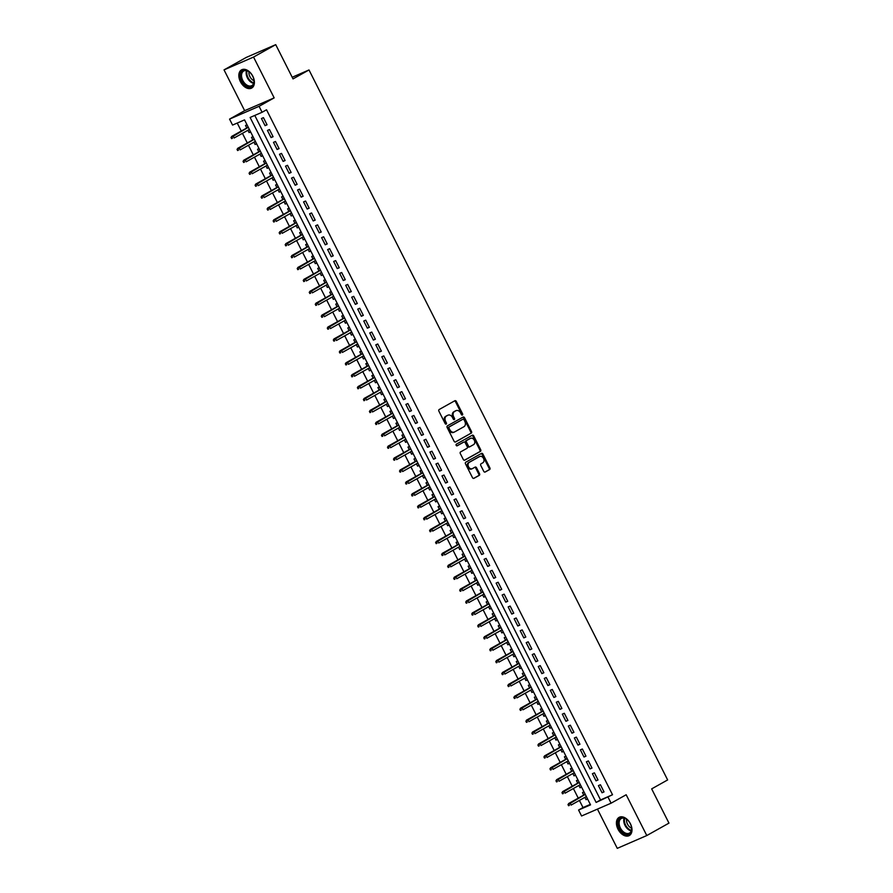 <?xml version="1.0" encoding="UTF-8"?>
<svg xmlns="http://www.w3.org/2000/svg" width="893" height="893" viewBox="0 0 893 893"><rect width="100%" height="100%" fill="white"/><g stroke="black" fill="none" stroke-linecap="round" stroke-linejoin="round"><path stroke-width="1.34" d="M462.395 415.011A0.915 0.692 66.5 0 0 462.585 413.85L456.312 401.426A1.317 0.993 66.5 0 0 454.85 400.745L439.177 409.519A1.317 0.993 66.5 0 0 438.898 411.182L445.172 423.606A0.915 0.692 66.5 0 0 446.388 422.925L445.574 421.317A4.197 3.181 66.5 0 1 446.478 416.015L447.784 415.278A4.197 3.181 66.5 0 1 447.996 415.167A4.197 3.181 66.5 0 1 452.461 417.466L453.264 419.074A0.915 0.692 66.5 0 0 454.492 418.382L453.677 416.774A4.197 3.181 66.5 0 1 454.57 411.472L455.876 410.747A4.197 3.181 66.5 0 1 456.1 410.635A4.197 3.181 66.5 0 1 460.554 412.923L461.368 414.531A0.915 0.692 66.5 0 0 462.395 415.011M461.86 415.022A0.915 0.692 66.5 0 0 461.793 414.196L455.519 401.772A1.317 0.993 66.5 0 0 454.403 401.002M445.663 424.097A0.915 0.692 66.5 0 0 445.596 423.271L444.781 421.663L445.574 421.317M453.767 419.565A0.915 0.692 66.5 0 0 453.689 418.728L452.874 417.12L453.677 416.774M630.425 823.759A10.426 6.764 -119.2 0 0 619.117 817.363A10.426 6.764 -119.2 0 0 617.978 829.162A10.426 6.764 -119.2 0 0 629.297 835.558A10.426 6.764 -119.2 0 0 630.425 823.759M252.842 76.262A10.426 6.764 -119.2 0 0 241.523 69.866A10.426 6.764 -119.2 0 0 240.396 81.654A10.426 6.764 -119.2 0 0 251.703 88.05A10.426 6.764 -119.2 0 0 252.842 76.262M483.749 471.337A1.317 0.993 66.5 0 0 485.212 472.017L489.61 469.562A1.317 0.993 66.5 0 0 489.889 467.899L482.923 454.102A1.317 0.993 66.5 0 0 481.461 453.421L465.789 462.194A1.317 0.993 66.5 0 0 465.499 463.858L472.475 477.655A1.317 0.993 66.5 0 0 473.937 478.335L479.251 475.366A1.317 0.993 66.5 0 0 479.53 473.703L476.549 467.798A1.317 0.993 66.5 0 0 475.087 467.117L472.453 468.591A3.505 2.668 66.5 0 1 472.263 468.68A3.505 2.668 66.5 0 1 468.479 466.648A3.505 2.668 66.5 0 1 469.294 462.34L479.608 456.557A3.505 2.668 66.5 0 1 479.787 456.468A3.505 2.668 66.5 0 1 483.571 458.5A3.505 2.668 66.5 0 1 482.767 462.82L481.048 463.78A1.317 0.993 66.5 0 0 480.769 465.432L483.749 471.337M608.088 797.226L611.091 803.187L581.577 815.99L578.575 810.04L590.541 804.85L244.537 119.885L232.571 125.076L229.557 119.115L259.082 106.312L262.084 112.272L250.118 117.463L596.122 802.427L612.52 794.748L266.527 109.783L262.084 112.272M275.725 44.65L253.545 57.063L224.031 69.877L246.211 57.453L275.725 44.65L293.027 78.897L309 69.955L667.64 779.935L651.667 788.876L668.969 823.123L646.789 835.547L626.172 794.748L611.091 803.187M224.031 69.877L244.649 110.676L274.162 97.873L253.545 57.063M274.162 97.873L259.082 106.312M471.236 433.194A1.317 0.993 66.5 0 0 471.515 431.542L464.55 417.745A1.317 0.993 66.5 0 0 463.087 417.064L447.415 425.838A1.317 0.993 66.5 0 0 447.136 427.49L454.102 441.287A1.317 0.993 66.5 0 0 455.564 441.968L470.444 433.54A1.317 0.993 66.5 0 0 470.723 431.888L463.757 418.091A1.317 0.993 66.5 0 0 462.641 417.31M473.736 435.918L480.702 449.726A1.317 0.993 66.5 0 1 480.423 451.378L464.751 460.152A1.317 0.993 66.5 0 1 463.288 459.471L460.308 453.566A1.317 0.993 66.5 0 1 460.587 451.914L466.939 448.353A1.317 0.993 66.5 0 0 467.229 446.69L465.242 442.772A1.317 0.993 66.5 0 0 463.78 442.091L457.16 445.797A0.915 0.692 66.5 0 1 456.334 444.167L472.274 435.237A1.317 0.993 66.5 0 1 473.736 435.918L472.933 436.264L479.909 450.072L480.702 449.726M597.45 809.114L617.275 848.35L646.789 835.547M584.904 797.349L586.076 799.681L587.516 798.878M583.989 791.879L582.47 792.538L583.743 795.071M578.887 785.438L580.059 787.771L581.499 786.967M577.972 779.969L576.454 780.627L577.726 783.15M572.871 773.528L574.043 775.861L575.483 775.057M571.955 768.058L570.437 768.717L571.71 771.239M566.854 761.617L568.026 763.95L569.466 763.135M565.939 756.148L564.421 756.795L565.693 759.329M560.837 749.707L562.01 752.04L563.45 751.225M559.911 744.226L558.404 744.885L559.677 747.419M554.821 737.785L555.993 740.118L557.433 739.315M553.894 732.316L552.387 732.974L553.66 735.508M548.793 725.875L549.976 728.208L551.416 727.404M547.878 720.405L546.371 721.064L547.643 723.587M542.777 713.965L543.96 716.298L545.4 715.494M541.861 708.495L540.354 709.154L541.627 711.676M536.76 702.054L537.943 704.387L539.383 703.584M535.845 696.585L534.327 697.243L535.61 699.766M530.743 690.144L531.927 692.477L533.367 691.662M529.828 684.663L528.31 685.322L529.594 687.856M524.727 678.222L525.91 680.555L527.35 679.752M523.811 672.753L522.293 673.411L523.577 675.945M518.71 666.312L519.893 668.645L521.333 667.841M517.795 660.842L516.277 661.501L517.56 664.035M512.694 654.402L513.877 656.735L515.317 655.931M511.778 648.932L510.26 649.591L511.544 652.113M506.677 642.491L507.86 644.824L509.3 644.02M505.762 637.022L504.244 637.68L505.527 640.203M500.66 630.581L501.833 632.914L503.272 632.11M499.745 625.111L498.227 625.759L499.5 628.292M494.644 618.67L495.816 621.003L497.256 620.188M493.729 613.19L492.21 613.848L493.483 616.382M488.627 606.749L489.799 609.082L491.239 608.278M487.712 601.279L486.194 601.938L487.466 604.472M482.611 594.838L483.783 597.171L485.223 596.368M481.695 589.369L480.177 590.027L481.45 592.55M476.594 582.928L477.766 585.261L479.206 584.457M475.668 577.458L474.161 578.117L475.433 580.64M470.578 571.018L471.75 573.351L473.19 572.547M469.651 565.548L468.144 566.207L469.417 568.729M464.55 559.107L465.733 561.44L467.173 560.625M463.634 553.627L462.127 554.285L463.4 556.819M458.533 547.186L459.716 549.519L461.156 548.715M457.618 541.716L456.111 542.375L457.383 544.909M452.517 535.275L453.7 537.608L455.14 536.805M451.601 529.806L450.083 530.464L451.367 532.998M446.5 523.365L447.683 525.698L449.123 524.894M445.585 517.895L444.067 518.554L445.35 521.077M440.483 511.455L441.667 513.788L443.107 512.984M439.568 505.985L438.05 506.644L439.334 509.166M434.467 499.544L435.65 501.877L437.09 501.073M433.551 494.075L432.033 494.722L433.317 497.256M428.45 487.634L429.633 489.967L431.073 489.152M427.535 482.153L426.017 482.812L427.3 485.346M422.434 475.712L423.617 478.045L425.057 477.242M421.518 470.243L420 470.901L421.284 473.435M416.417 463.802L417.589 466.135L419.029 465.331M415.502 458.332L413.984 458.991L415.256 461.514M410.4 451.891L411.573 454.224L413.012 453.421M409.485 446.422L407.967 447.08L409.24 449.603M404.384 439.981L405.556 442.314L406.996 441.51M403.469 434.511L401.95 435.17L403.223 437.693M398.367 428.071L399.539 430.404L400.979 429.589M397.452 422.59L395.934 423.249L397.206 425.782M392.351 416.149L393.523 418.493L394.963 417.678M391.424 410.68L389.917 411.338L391.19 413.872M386.334 404.239L387.506 406.572L388.946 405.768M385.408 398.769L383.901 399.428L385.173 401.962M380.306 392.328L381.49 394.661L382.93 393.858M379.391 386.859L377.884 387.517L379.157 390.04M374.29 380.418L375.473 382.751L376.913 381.947M373.374 374.948L371.868 375.607L373.14 378.13M368.273 368.508L369.456 370.841L370.896 370.037M367.358 363.038L365.84 363.685L367.123 366.219M362.257 356.597L363.44 358.93L364.88 358.115M361.341 351.116L359.823 351.775L361.107 354.309M356.24 344.676L357.423 347.009L358.863 346.205M355.325 339.206L353.807 339.865L355.09 342.399M350.223 332.765L351.407 335.098L352.847 334.295M349.308 327.296L347.79 327.954L349.074 330.488M344.207 320.855L345.39 323.188L346.83 322.384M343.292 315.385L341.773 316.044L343.057 318.567M338.19 308.945L339.373 311.277L340.813 310.474M337.275 303.475L335.757 304.133L337.041 306.656M332.174 297.034L333.346 299.367L334.786 298.552M331.258 291.564L329.74 292.212L331.013 294.746M326.157 285.124L327.329 287.457L328.769 286.642M325.242 279.643L323.724 280.302L324.996 282.835M320.14 273.202L321.313 275.535L322.753 274.731M319.225 267.733L317.707 268.391L318.98 270.925M314.124 261.292L315.296 263.625L316.736 262.821M313.209 255.822L311.69 256.481L312.963 259.003M308.107 249.381L309.279 251.714L310.719 250.911M307.181 243.912L305.674 244.57L306.946 247.093M302.091 237.471L303.263 239.804L304.703 239M301.164 232.001L299.657 232.66L300.93 235.183M296.063 225.561L297.246 227.894L298.686 227.079M295.148 220.08L293.641 220.738L294.913 223.272M290.046 213.639L291.23 215.972L292.67 215.168M289.131 208.169L287.624 208.828L288.897 211.362M284.03 201.729L285.213 204.062L286.653 203.258M283.114 196.259L281.596 196.918L282.88 199.452M278.013 189.818L279.196 192.151L280.636 191.348M277.098 184.349L275.58 185.007L276.863 187.53M271.997 177.908L273.18 180.241L274.62 179.437M271.081 172.438L269.563 173.097L270.847 175.62M265.98 165.998L267.163 168.331L268.603 167.527M265.065 160.528L263.547 161.175L264.83 163.709M259.963 154.087L261.147 156.42L262.587 155.605M259.048 148.606L257.53 149.265L258.814 151.799M253.947 142.166L255.13 144.499L256.57 143.695M253.032 136.696L251.513 137.355L252.797 139.888M267.052 124.797L263.446 117.653L261.448 118.523L265.065 125.667L267.052 124.797M273.079 136.718L269.463 129.563L267.465 130.434L271.081 137.578L273.079 136.718M279.096 148.629L275.479 141.485L273.492 142.344L277.098 149.488L279.096 148.629M285.113 160.539L281.496 153.395L279.509 154.255L283.114 161.41L285.113 160.539M291.129 172.449L287.513 165.305L285.526 166.165L289.131 173.32L291.129 172.449M297.146 184.36L293.529 177.216L291.542 178.087L295.148 185.231L297.146 184.36M303.162 196.281L299.546 189.126L297.559 189.997L301.164 197.141L303.162 196.281M309.179 208.192L305.573 201.037L303.575 201.907L307.181 209.051L309.179 208.192M315.196 220.102L311.59 212.958L309.592 213.818L313.197 220.962L315.196 220.102M321.212 232.013L317.607 224.869L315.609 225.728L319.214 232.883L321.212 232.013M327.229 243.923L323.623 236.779L321.625 237.638L325.242 244.794L327.229 243.923M333.245 255.833L329.64 248.689L327.642 249.56L331.258 256.704L333.245 255.833M339.262 267.755L335.656 260.6L333.658 261.47L337.275 268.614L339.262 267.755M345.278 279.665L341.673 272.51L339.675 273.381L343.292 280.525L345.278 279.665M351.295 291.576L347.69 284.432L345.691 285.291L349.308 292.446L351.295 291.576M357.323 303.486L353.706 296.342L351.708 297.202L355.325 304.357L357.323 303.486M363.339 315.396L359.723 308.252L357.736 309.123L361.341 316.267L363.339 315.396M369.356 327.318L365.739 320.163L363.752 321.034L367.358 328.178L369.356 327.318M375.373 339.228L371.756 332.073L369.769 332.944L373.374 340.088L375.373 339.228M381.389 351.139L377.772 343.995L375.786 344.854L379.391 351.998L381.389 351.139M387.406 363.049L383.789 355.905L381.802 356.765L385.408 363.92L387.406 363.049M393.422 374.96L389.817 367.816L387.819 368.675L391.424 375.83L393.422 374.96M399.439 386.87L395.833 379.726L393.835 380.597L397.441 387.741L399.439 386.87M405.455 398.791L401.85 391.636L399.852 392.507L403.457 399.651L405.455 398.791M411.472 410.702L407.867 403.547L405.869 404.417L409.485 411.561L411.472 410.702M417.489 422.612L413.883 415.468L411.885 416.328L415.502 423.472L417.489 422.612M423.505 434.523L419.9 427.379L417.902 428.238L421.518 435.393L423.505 434.523M429.522 446.433L425.916 439.289L423.918 440.16L427.535 447.304L429.522 446.433M435.538 458.343L431.933 451.199L429.935 452.07L433.551 459.214L435.538 458.343M441.566 470.265L437.95 463.11L435.951 463.98L439.568 471.124L441.566 470.265M447.583 482.175L443.966 475.031L441.968 475.891L445.585 483.035L447.583 482.175M453.599 494.086L449.983 486.942L447.996 487.801L451.601 494.956L453.599 494.086M459.616 505.996L455.999 498.852L454.012 499.712L457.618 506.867L459.616 505.996M465.633 517.907L462.016 510.763L460.029 511.633L463.634 518.777L465.633 517.907M471.649 529.828L468.032 522.673L466.046 523.544L469.651 530.688L471.649 529.828M477.666 541.738L474.06 534.583L472.062 535.454L475.668 542.598L477.666 541.738M483.682 553.649L480.077 546.505L478.079 547.364L481.684 554.508L483.682 553.649M489.699 565.559L486.093 558.415L484.095 559.275L487.701 566.43L489.699 565.559M495.715 577.47L492.11 570.326L490.112 571.196L493.729 578.34L495.715 577.47M501.732 589.38L498.127 582.236L496.128 583.107L499.745 590.251L501.732 589.38M507.749 601.302L504.143 594.146L502.145 595.017L505.762 602.161L507.749 601.302M513.765 613.212L510.16 606.068L508.162 606.927L511.778 614.071L513.765 613.212M519.782 625.122L516.176 617.978L514.178 618.838L517.795 625.993L519.782 625.122M525.81 637.033L522.193 629.889L520.195 630.748L523.811 637.903L525.81 637.033M531.826 648.943L528.209 641.799L526.211 642.67L529.828 649.814L531.826 648.943M537.843 660.865L534.226 653.709L532.239 654.58L535.845 661.724L537.843 660.865M543.859 672.775L540.243 665.62L538.256 666.491L541.861 673.635L543.859 672.775M549.876 684.685L546.259 677.541L544.272 678.401L547.878 685.545L549.876 684.685M555.892 696.596L552.276 689.452L550.289 690.311L553.894 697.466L555.892 696.596M561.909 708.506L558.304 701.362L556.306 702.222L559.911 709.377L561.909 708.506M567.926 720.417L564.32 713.273L562.322 714.143L565.928 721.287L567.926 720.417M573.942 732.338L570.337 725.183L568.339 726.054L571.944 733.198L573.942 732.338M579.959 744.249L576.353 737.105L574.355 737.964L577.972 745.108L579.959 744.249M585.975 756.159L582.37 749.015L580.372 749.874L583.989 757.03L585.975 756.159M591.992 768.069L588.387 760.925L586.388 761.785L590.005 768.94L591.992 768.069M598.009 779.98L594.403 772.836L592.405 773.706L596.022 780.85L598.009 779.98M254.784 115.431L600.554 799.938L612.52 794.748M598.422 785.617L602.038 792.761L604.025 791.901L600.42 784.746L598.422 785.617M237.237 123.055L241.277 131.048M242.427 133.336L247.294 142.958M248.455 145.246L253.311 154.88M254.472 157.157L259.327 166.79M260.488 169.067L265.344 178.7M266.505 180.989L271.36 190.611M272.521 192.899L277.377 202.521M278.538 204.81L283.405 214.432M284.554 216.72L289.421 226.353M290.571 228.63L295.438 238.264M296.588 240.541L301.454 250.174M302.604 252.462L307.471 262.084M308.621 264.373L313.488 273.995M314.637 276.283L319.504 285.905M320.654 288.193L325.521 297.827M326.671 300.104L331.537 309.737M332.698 312.025L337.554 321.647M338.715 323.936L343.571 333.558M344.731 335.846L349.587 345.468M350.748 347.757L355.604 357.39M356.765 359.667L361.62 369.3M362.781 371.577L367.648 381.211M368.798 383.499L373.665 393.121M374.814 395.409L379.681 405.031M380.831 407.32L385.698 416.942M386.848 419.23L391.714 428.863M392.864 431.14L397.731 440.774M398.881 443.062L403.748 452.684M404.897 454.972L409.764 464.594M410.914 466.883L415.781 476.505M416.942 478.793L421.797 488.426M422.958 490.704L427.814 500.337M428.975 502.614L433.831 512.247M434.991 514.535L439.847 524.158M441.008 526.446L445.864 536.068M447.025 538.356L451.891 547.978M453.041 550.267L457.908 559.9M459.058 562.177L463.925 571.81M465.074 574.099L469.941 583.721M471.091 586.009L475.958 595.631M477.108 597.919L481.974 607.541M483.124 609.83L487.991 619.463M489.141 621.74L494.008 631.373M495.157 633.65L500.024 643.284M501.185 645.572L506.041 655.194M507.202 657.482L512.057 667.104M513.218 669.393L518.074 679.015M519.235 681.303L524.091 690.936M525.251 693.214L530.107 702.847M531.268 705.124L536.135 714.757M537.285 717.046L542.151 726.668M543.301 728.956L548.168 738.578M549.318 740.866L554.185 750.488M555.334 752.777L560.201 762.41M561.351 764.687L566.218 774.32M567.368 776.609L572.234 786.231M573.384 788.519L578.251 798.141M579.401 800.429L583.006 807.551L590.306 804.392M247.015 124.786L245.497 125.444L246.769 127.967M247.93 130.255L249.102 132.588L250.62 131.93M255.13 144.499L256.637 143.84M261.147 156.42L262.654 155.762M267.163 168.331L268.67 167.672M273.18 180.241L274.687 179.582M279.196 192.151L280.715 191.493M285.213 204.062L286.731 203.403M291.23 215.972L292.748 215.325M297.246 227.894L298.764 227.235M303.263 239.804L304.781 239.145M309.279 251.714L310.797 251.056M315.296 263.625L316.814 262.966M321.313 275.535L322.831 274.877M327.329 287.457L328.847 286.798M333.346 299.367L334.864 298.709M339.373 311.277L340.88 310.619M345.39 323.188L346.897 322.529M351.407 335.098L352.914 334.44M357.423 347.009L358.93 346.361M363.44 358.93L364.958 358.272M369.456 370.841L370.975 370.182M375.473 382.751L376.991 382.092M381.49 394.661L383.008 394.003M387.506 406.572L389.024 405.913M393.523 418.493L395.041 417.835M399.539 430.404L401.057 429.745M405.556 442.314L407.074 441.655M411.573 454.224L413.091 453.566M417.589 466.135L419.107 465.476M423.617 478.045L425.124 477.398M429.633 489.967L431.14 489.308M435.65 501.877L437.157 501.219M441.667 513.788L443.174 513.129M447.683 525.698L449.201 525.039M453.7 537.608L455.218 536.95M459.716 549.519L461.234 548.871M465.733 561.44L467.251 560.782M471.75 573.351L473.268 572.692M477.766 585.261L479.284 584.602M483.783 597.171L485.301 596.513M489.799 609.082L491.317 608.423M495.816 621.003L497.334 620.345M501.833 632.914L503.351 632.255M507.86 644.824L509.367 644.166M513.877 656.735L515.384 656.076M519.893 668.645L521.4 667.986M525.91 680.555L527.417 679.908M531.927 692.477L533.445 691.818M537.943 704.387L539.461 703.729M543.96 716.298L545.478 715.639M549.976 728.208L551.494 727.549M555.993 740.118L557.511 739.46M562.01 752.04L563.528 751.381M568.026 763.95L569.544 763.292M574.043 775.861L575.561 775.202M580.059 787.771L581.577 787.113M586.076 799.681L587.594 799.023M309 69.955L292.201 77.245M583.006 807.551L578.575 810.04M244.649 110.676L229.557 119.115M600.554 799.938L596.122 802.427M249.102 132.588L250.542 131.784M265.065 125.667L266.962 124.607M271.081 137.578L272.979 136.517M277.098 149.488L278.996 148.428M283.114 161.41L285.012 160.338M289.131 173.32L291.029 172.26M295.148 185.231L297.045 184.17M301.164 197.141L303.062 196.08M307.181 209.051L309.078 207.991M313.197 220.962L315.095 219.901M319.214 232.883L321.112 231.823M325.242 244.794L327.128 243.733M331.258 256.704L333.145 255.644M337.275 268.614L339.161 267.554M343.292 280.525L345.189 279.464M349.308 292.446L351.206 291.375M355.325 304.357L357.222 303.296M361.341 316.267L363.239 315.207M367.358 328.178L369.255 327.117M373.374 340.088L375.272 339.027M379.391 351.998L381.289 350.938M385.408 363.92L387.305 362.859M391.424 375.83L393.322 374.77M397.441 387.741L399.338 386.68M403.457 399.651L405.355 398.591M409.485 411.561L411.372 410.501M415.502 423.472L417.388 422.411M421.518 435.393L423.405 434.333M427.535 447.304L429.433 446.243M433.551 459.214L435.449 458.154M439.568 471.124L441.466 470.064M445.585 483.035L447.482 481.974M451.601 494.956L453.499 493.885M457.618 506.867L459.515 505.806M463.634 518.777L465.532 517.717M469.651 530.688L471.549 529.627M475.668 542.598L477.565 541.538M481.684 554.508L483.582 553.448M487.701 566.43L489.598 565.369M493.729 578.34L495.615 577.28M499.745 590.251L501.632 589.19M505.762 602.161L507.648 601.101M511.778 614.071L513.676 613.011M517.795 625.993L519.693 624.921M523.811 637.903L525.709 636.843M529.828 649.814L531.726 648.753M535.845 661.724L537.742 660.664M541.861 673.635L543.759 672.574M547.878 685.545L549.775 684.485M553.894 697.466L555.792 696.406M559.911 709.377L561.809 708.316M565.928 721.287L567.825 720.227M571.944 733.198L573.842 732.137M577.972 745.108L579.858 744.048M583.989 757.03L585.875 755.958M590.005 768.94L591.892 767.88M596.022 780.85L597.919 779.79M602.038 792.761L603.936 791.7M455.53 410.903A4.197 3.181 66.5 0 0 455.296 410.981A4.197 3.181 66.5 0 0 455.084 411.093L455.876 410.747M452.874 417.12A4.197 3.181 66.5 0 1 453.778 411.818L455.084 411.093M447.426 415.435A4.197 3.181 66.5 0 0 447.203 415.513A4.197 3.181 66.5 0 0 446.98 415.625L447.784 415.278M444.781 421.663A4.197 3.181 66.5 0 1 445.674 416.361L446.98 415.625M455.218 442.068L470.444 433.54M463.98 419.71A0.915 0.692 66.5 0 0 462.954 419.23L449.201 426.932A0.915 0.692 66.5 0 0 449 428.093L449.86 429.79A4.197 3.181 66.5 0 0 454.314 432.078A4.197 3.181 66.5 0 0 454.537 431.978L463.947 426.709A4.197 3.181 66.5 0 0 464.84 421.407L463.98 419.71M462.261 419.531A0.915 0.692 66.5 0 0 462.161 419.576L462.954 419.23M453.733 432.324A4.197 3.181 66.5 0 1 453.521 432.424A4.197 3.181 66.5 0 1 449.067 430.136L448.208 428.439A0.915 0.692 66.5 0 1 448.398 427.278L462.161 419.576M464.393 460.252L479.63 451.724A1.317 0.993 66.5 0 0 479.909 450.072M463.121 442.381A1.317 0.993 66.5 0 0 462.987 442.437L456.87 445.864M473.536 444.658A3.505 2.668 66.5 0 0 474.35 440.349A3.505 2.668 66.5 0 0 470.566 438.307A3.505 2.668 66.5 0 0 470.377 438.407L466.749 440.439A1.317 0.993 66.5 0 0 466.459 442.091L468.445 446.009A1.317 0.993 66.5 0 0 469.908 446.69L473.536 444.658M469.952 438.586A3.505 2.668 66.5 0 0 469.763 438.653A3.505 2.668 66.5 0 0 469.584 438.753L470.377 438.407M469.763 446.757L469.104 447.036A1.317 0.993 66.5 0 1 467.642 446.355L465.666 442.437A1.317 0.993 66.5 0 1 465.945 440.785L469.584 438.753M472.933 436.264A1.317 0.993 66.5 0 0 471.828 435.494M479.184 456.747A3.505 2.668 66.5 0 0 478.994 456.814A3.505 2.668 66.5 0 0 478.815 456.903L479.608 456.557M472.073 468.758L471.649 468.937A3.505 2.668 66.5 0 1 471.471 469.026A3.505 2.668 66.5 0 1 467.686 466.994A3.505 2.668 66.5 0 1 468.49 462.686L478.815 456.903M473.58 478.436L478.447 475.712A1.317 0.993 66.5 0 0 478.726 474.049L475.746 468.144A1.317 0.993 66.5 0 0 474.641 467.363M484.854 472.118L488.817 469.908A1.317 0.993 66.5 0 0 489.096 468.245L482.12 454.448A1.317 0.993 66.5 0 0 481.014 453.677M231.008 137.455L231.611 138.638L232.414 138.292L231.812 137.109L231.008 137.455L233.04 135.848L234.122 137.991L249.37 129.452M232.414 138.292L231.611 138.638M231.812 137.109L248.287 127.308M231.6 136.462L248.209 127.163M241.936 80.895A9.019 5.849 60.8 0 1 241.824 71.607A9.019 5.849 60.8 0 1 249.381 72.009A9.019 5.849 60.8 0 1 252.708 76.229A9.019 5.849 60.8 0 1 253.98 80.236A9.019 5.849 60.8 0 1 249.973 86.922A9.019 5.849 60.8 0 1 241.936 80.895M249.527 72.132A8.35 5.414 -119.2 0 0 243.689 71.027A8.35 5.414 -119.2 0 0 242.784 80.47A8.35 5.414 -119.2 0 0 251.848 85.594A8.35 5.414 -119.2 0 0 253.958 80.046M254.003 80.705A6.575 4.264 60.8 0 1 249.906 76.619A6.575 4.264 60.8 0 1 248.991 71.741M242.226 69.542A10.359 6.72 -119.2 0 0 241.143 81.241A10.359 6.72 -119.2 0 0 252.339 87.614M618.704 820.265A9.019 5.849 60.8 0 1 626.964 819.517A9.019 5.849 60.8 0 1 631.574 827.733A9.019 5.849 60.8 0 1 631.128 831.863A9.019 5.849 60.8 0 1 622.287 832.109A9.019 5.849 60.8 0 1 618.704 820.265M627.12 819.64A8.35 5.414 -119.2 0 0 621.282 818.524A8.35 5.414 -119.2 0 0 619.608 820.444A8.35 5.414 -119.2 0 0 621.684 830.043A8.35 5.414 -119.2 0 0 629.442 833.102A8.35 5.414 -119.2 0 0 631.105 831.182A8.35 5.414 -119.2 0 0 631.541 827.543M619.82 817.05A10.359 6.72 -119.2 0 0 617.789 819.406A10.359 6.72 -119.2 0 0 620.334 831.283A10.359 6.72 -119.2 0 0 629.933 835.122M631.597 828.202A6.575 4.264 60.8 0 1 626.585 819.249M237.025 149.365L237.627 150.549L238.431 150.203L237.828 149.019L237.025 149.365L239.056 147.758L240.139 149.901L255.387 141.362M238.431 150.203L237.627 150.549M237.828 149.019L254.304 139.219M237.616 148.383L254.237 139.074M243.041 161.276L243.644 162.47L244.448 162.124L243.845 160.93L243.041 161.276L245.073 159.668L246.155 161.812L261.403 153.272M244.448 162.124L243.644 162.47M243.845 160.93L260.321 151.129M243.633 160.293L260.254 150.995M249.058 173.186L249.66 174.381L250.464 174.035L249.861 172.84L249.058 173.186L251.089 171.579L252.172 173.722L267.42 165.183M250.464 174.035L249.66 174.381M249.861 172.84L266.337 163.039M249.66 172.204L266.27 162.906M255.074 185.097L255.677 186.291L256.481 185.945L255.878 184.751L255.074 185.097L257.106 183.489L258.189 185.632L273.437 177.104M256.481 185.945L255.677 186.291M255.878 184.751L272.354 174.961M255.677 184.114L272.287 174.816M261.091 197.007L261.694 198.201L262.497 197.855L261.895 196.661L261.091 197.007L263.122 195.4L264.205 197.554L279.453 189.015M262.497 197.855L261.694 198.201M261.895 196.661L278.37 186.871M261.694 196.025L278.303 186.726M267.119 208.929L267.71 210.112L268.514 209.766L267.911 208.582L267.119 208.929L269.139 207.321L270.222 209.464L285.47 200.925M268.514 209.766L267.71 210.112M267.911 208.582L284.387 198.782M267.71 207.935L284.32 198.637M273.135 220.839L273.738 222.033L274.531 221.687L273.928 220.493L273.135 220.839L275.156 219.232L276.238 221.375L291.486 212.835M274.531 221.687L273.738 222.033M273.928 220.493L290.404 210.692M273.727 219.857L290.337 210.547M279.152 232.749L279.755 233.944L280.547 233.598L279.944 232.403L279.152 232.749L281.183 231.142L282.266 233.285L297.503 224.746M280.547 233.598L279.755 233.944M279.944 232.403L296.42 222.603M279.743 231.767L296.353 222.469M285.168 244.66L285.771 245.854L286.564 245.508L285.961 244.314L285.168 244.66L287.2 243.052L288.283 245.195L303.531 236.667M286.564 245.508L285.771 245.854M285.961 244.314L302.437 234.513M285.76 243.677L302.37 234.379M291.185 256.57L291.788 257.764L292.58 257.418L291.978 256.224L291.185 256.57L293.217 254.963L294.299 257.106L309.547 248.578M292.58 257.418L291.788 257.764M291.978 256.224L308.465 246.435M291.777 255.588L308.386 246.289M297.202 268.492L297.804 269.675L298.597 269.329L297.994 268.146L297.202 268.492L299.233 266.884L300.316 269.027L315.564 260.488M298.597 269.329L297.804 269.675M297.994 268.146L314.481 258.345M297.793 267.498L314.403 258.2M303.218 280.402L303.821 281.585L304.613 281.239L304.011 280.056L303.218 280.402L305.25 278.795L306.332 280.938L321.58 272.398M304.613 281.239L303.821 281.585M304.011 280.056L320.498 270.255M303.81 279.42L320.42 270.11M309.235 292.312L309.838 293.507L310.63 293.161L310.038 291.966L309.235 292.312L311.266 290.705L312.349 292.848L327.597 284.309M310.63 293.161L309.838 293.507M310.038 291.966L326.514 282.166M309.826 291.33L326.436 282.032M315.251 304.223L315.854 305.417L316.658 305.071L316.055 303.877L315.251 304.223L317.283 302.615L318.366 304.759L333.614 296.219M316.658 305.071L315.854 305.417M316.055 303.877L332.531 294.076M315.843 303.24L332.453 293.942M321.268 316.133L321.871 317.328L322.674 316.982L322.072 315.787L321.268 316.133L323.299 314.526L324.382 316.669L339.63 308.141M322.674 316.982L321.871 317.328M322.072 315.787L338.547 305.998M321.86 315.151L338.48 305.852M327.284 328.044L327.887 329.238L328.691 328.892L328.088 327.698L327.284 328.044L329.316 326.436L330.399 328.591L345.647 320.051M328.691 328.892L327.887 329.238M328.088 327.698L344.564 317.908M327.876 327.061L344.497 317.763M333.301 339.965L333.904 341.148L334.708 340.802L334.105 339.619L333.301 339.965L335.333 338.358L336.415 340.501L351.663 331.962M334.708 340.802L333.904 341.148M334.105 339.619L350.581 329.818M333.904 338.972L350.514 329.673M339.318 351.875L339.92 353.059L340.724 352.713L340.121 351.529L339.318 351.875L341.349 350.268L342.432 352.411L357.68 343.872M340.724 352.713L339.92 353.059M340.121 351.529L356.597 341.729M339.92 350.893L356.53 341.584M345.334 363.786L345.937 364.98L346.741 364.634L346.138 363.44L345.334 363.786L347.366 362.178L348.449 364.322L363.697 355.782M346.741 364.634L345.937 364.98M346.138 363.44L362.614 353.639M345.937 362.804L362.547 353.505M351.362 375.696L351.954 376.891L352.757 376.545L352.155 375.35L351.362 375.696L353.382 374.089L354.465 376.232L369.713 367.704M352.757 376.545L351.954 376.891M352.155 375.35L368.63 365.55M351.954 374.714L368.563 365.416M357.379 387.607L357.981 388.801L358.774 388.455L358.171 387.261L357.379 387.607L359.399 385.999L360.482 388.142L375.73 379.614M358.774 388.455L357.981 388.801M358.171 387.261L374.647 377.471M357.97 386.624L374.58 377.326M363.395 399.517L363.998 400.711L364.791 400.365L364.188 399.171L363.395 399.517L365.427 397.921L366.51 400.064L381.746 391.525M364.791 400.365L363.998 400.711M364.188 399.171L380.664 389.381M363.987 398.535L380.597 389.236M369.412 411.439L370.015 412.622L370.807 412.276L370.204 411.093L369.412 411.439L371.443 409.831L372.526 411.974L387.774 403.435M370.807 412.276L370.015 412.622M370.204 411.093L386.68 401.292M370.003 410.456L386.613 401.147M375.428 423.349L376.031 424.543L376.824 424.197L376.221 423.003L375.428 423.349L377.46 421.742L378.543 423.885L393.791 415.345M376.824 424.197L376.031 424.543M376.221 423.003L392.708 413.202M376.02 422.367L392.63 413.068M381.445 435.259L382.048 436.454L382.84 436.108L382.237 434.913L381.445 435.259L383.477 433.652L384.559 435.795L399.807 427.256M382.84 436.108L382.048 436.454M382.237 434.913L398.724 425.113M382.037 434.277L398.646 424.979M387.462 447.17L388.064 448.364L388.857 448.018L388.254 446.824L387.462 447.17L389.493 445.562L390.576 447.706L405.824 439.177M388.857 448.018L388.064 448.364M388.254 446.824L404.741 437.034M388.053 446.187L404.663 436.889M393.478 459.08L394.081 460.275L394.873 459.928L394.282 458.734L393.478 459.08L395.51 457.473L396.592 459.627L411.84 451.088M394.873 459.928L394.081 460.275M394.282 458.734L410.758 448.945M394.07 458.098L410.68 448.799M399.495 471.002L400.097 472.185L400.901 471.839L400.298 470.656L399.495 471.002L401.526 469.394L402.609 471.537L417.857 462.998M400.901 471.839L400.097 472.185M400.298 470.656L416.774 460.855M400.086 470.008L416.696 460.71M405.511 482.912L406.114 484.095L406.918 483.749L406.315 482.566L405.511 482.912L407.543 481.305L408.626 483.448L423.874 474.909M406.918 483.749L406.114 484.095M406.315 482.566L422.791 472.765M406.103 481.93L422.724 472.62M411.528 494.822L412.131 496.017L412.934 495.671L412.332 494.476L411.528 494.822L413.559 493.215L414.642 495.358L429.89 486.819M412.934 495.671L412.131 496.017M412.332 494.476L428.807 484.676M412.119 493.84L428.74 484.542M417.544 506.733L418.147 507.927L418.951 507.581L418.348 506.387L417.544 506.733L419.576 505.125L420.659 507.269L435.907 498.74M418.951 507.581L418.147 507.927M418.348 506.387L434.824 496.586M418.147 505.751L434.757 496.452M423.561 518.643L424.164 519.838L424.968 519.492L424.365 518.297L423.561 518.643L425.593 517.036L426.675 519.179L441.923 510.651M424.968 519.492L424.164 519.838M424.365 518.297L440.841 508.508M424.164 517.661L440.774 508.363M429.578 530.554L430.18 531.748L430.984 531.402L430.381 530.208L429.578 530.554L431.609 528.957L432.692 531.101L447.94 522.561M430.984 531.402L430.18 531.748M430.381 530.208L446.857 520.418M430.18 529.571L446.79 520.273M435.605 542.475L436.197 543.658L437.001 543.312L436.398 542.129L435.605 542.475L437.626 540.868L438.709 543.011L453.957 534.472M437.001 543.312L436.197 543.658M436.398 542.129L452.874 532.328M436.197 541.493L452.807 532.183M441.622 554.386L442.225 555.58L443.017 555.234L442.415 554.04L441.622 554.386L443.642 552.778L444.725 554.921L459.973 546.382M443.017 555.234L442.225 555.58M442.415 554.04L458.89 544.239M442.214 553.403L458.823 544.105M447.639 566.296L448.241 567.49L449.034 567.144L448.431 565.95L447.639 566.296L449.67 564.689L450.753 566.832L465.99 558.292M449.034 567.144L448.241 567.49M448.431 565.95L464.907 556.149M448.23 565.314L464.84 556.015M453.655 578.206L454.258 579.401L455.05 579.055L454.448 577.86L453.655 578.206L455.687 576.599L456.769 578.742L472.017 570.214M455.05 579.055L454.258 579.401M454.448 577.86L470.924 568.071M454.247 577.224L470.857 567.926M459.672 590.117L460.275 591.311L461.067 590.965L460.464 589.771L459.672 590.117L461.703 588.509L462.786 590.664L478.034 582.124M461.067 590.965L460.275 591.311M460.464 589.771L476.951 579.981M460.263 589.134L476.873 579.836M465.688 602.038L466.291 603.221L467.084 602.875L466.481 601.692L465.688 602.038L467.72 600.431L468.803 602.574L484.051 594.035M467.084 602.875L466.291 603.221M466.481 601.692L482.968 591.892M466.28 601.045L482.89 591.746M471.705 613.949L472.308 615.132L473.1 614.786L472.497 613.603L471.705 613.949L473.736 612.341L474.819 614.484L490.067 605.945M473.1 614.786L472.308 615.132M472.497 613.603L488.984 603.802M472.297 612.966L488.906 603.657M477.722 625.859L478.324 627.053L479.117 626.707L478.525 625.513L477.722 625.859L479.753 624.252L480.836 626.395L496.084 617.856M479.117 626.707L478.324 627.053M478.525 625.513L495.001 615.712M478.313 624.877L494.923 615.578M483.738 637.769L484.341 638.964L485.133 638.618L484.542 637.423L483.738 637.769L485.77 636.162L486.852 638.305L502.1 629.766M485.133 638.618L484.341 638.964M484.542 637.423L501.018 627.623M484.33 636.787L500.94 627.489M489.755 649.68L490.357 650.874L491.161 650.528L490.558 649.334L489.755 649.68L491.786 648.072L492.869 650.216L508.117 641.687M491.161 650.528L490.357 650.874M490.558 649.334L507.034 639.544M490.346 648.698L506.967 639.399M495.771 661.59L496.374 662.785L497.178 662.439L496.575 661.244L495.771 661.59L497.803 659.983L498.886 662.137L514.134 653.598M497.178 662.439L496.374 662.785M496.575 661.244L513.051 651.455M496.363 660.608L512.984 651.31M501.788 673.512L502.391 674.695L503.194 674.349L502.592 673.166L501.788 673.512L503.819 671.904L504.902 674.048L520.15 665.508M503.194 674.349L502.391 674.695M502.592 673.166L519.067 663.365M502.391 672.518L519 663.22M507.804 685.422L508.407 686.617L509.211 686.27L508.608 685.076L507.804 685.422L509.836 683.815L510.919 685.958L526.167 677.419M509.211 686.27L508.407 686.617M508.608 685.076L525.084 675.275M508.407 684.44L525.017 675.13M513.821 697.333L514.424 698.527L515.228 698.181L514.625 696.986L513.821 697.333L515.853 695.725L516.935 697.868L532.183 689.329M515.228 698.181L514.424 698.527M514.625 696.986L531.101 687.186M514.424 696.35L531.034 687.052M519.849 709.243L520.44 710.437L521.244 710.091L520.641 708.897L519.849 709.243L521.869 707.636L522.952 709.779L538.2 701.251M521.244 710.091L520.44 710.437M520.641 708.897L537.117 699.096M520.44 708.261L537.05 698.962M525.865 721.153L526.468 722.348L527.261 722.002L526.658 720.807L525.865 721.153L527.886 719.546L528.969 721.689L544.217 713.161M527.261 722.002L526.468 722.348M526.658 720.807L543.134 711.018M526.457 720.171L543.067 710.873M531.882 733.075L532.485 734.258L533.277 733.912L532.674 732.729L531.882 733.075L533.914 731.467L534.996 733.611L550.233 725.071M533.277 733.912L532.485 734.258M532.674 732.729L549.15 722.928M532.474 732.081L549.083 722.783M537.899 744.985L538.501 746.168L539.294 745.822L538.691 744.639L537.899 744.985L539.93 743.378L541.013 745.521L556.261 736.982M539.294 745.822L538.501 746.168M538.691 744.639L555.167 734.839M538.49 744.003L555.1 734.693M543.915 756.896L544.518 758.09L545.31 757.744L544.708 756.55L543.915 756.896L545.947 755.288L547.029 757.431L562.277 748.892M545.31 757.744L544.518 758.09M544.708 756.55L561.195 746.749M544.507 755.913L561.117 746.615M549.932 768.806L550.534 770L551.327 769.654L550.724 768.46L549.932 768.806L551.963 767.199L553.046 769.342L568.294 760.803M551.327 769.654L550.534 770M550.724 768.46L567.211 758.659M550.523 767.824L567.133 758.525M555.948 780.716L556.551 781.911L557.344 781.565L556.741 780.37L555.948 780.716L557.98 779.109L559.063 781.252L574.311 772.724M557.344 781.565L556.551 781.911M556.741 780.37L573.228 770.581M556.54 779.734L573.15 770.436M561.965 792.627L562.568 793.821L563.36 793.475L562.769 792.281L561.965 792.627L563.996 791.019L565.079 793.174L580.327 784.634M563.36 793.475L562.568 793.821M562.769 792.281L579.244 782.491M562.557 791.644L579.166 782.346M567.981 804.548L568.584 805.732L569.377 805.386L568.785 804.202L567.981 804.548L570.013 802.941L571.096 805.084L586.344 796.545M569.377 805.386L568.584 805.732M568.785 804.202L585.261 794.402M568.573 803.555L585.183 794.257M461.793 414.196L462.585 413.85M445.596 423.271L446.388 422.925M453.689 418.728L454.492 418.382M453.778 411.818L454.57 411.472M445.674 416.361L446.478 416.015M455.519 401.772L456.312 401.426M463.757 418.091L464.55 417.745M470.723 431.888L471.515 431.542M448.398 427.278L449.201 426.932M448.208 428.439L449 428.093M449.067 430.136L449.86 429.79M479.63 451.724L480.423 451.378M462.987 442.437L463.78 442.091M465.945 440.785L466.749 440.439M465.666 442.437L466.459 442.091M467.642 446.355L468.445 446.009M468.49 462.686L469.294 462.34M475.746 468.144L476.549 467.798M478.726 474.049L479.53 473.703M478.447 475.712L479.251 475.366M482.12 454.448L482.923 454.102M489.096 468.245L489.889 467.899M488.817 469.908L489.61 469.562M253.634 83.373A8.35 5.414 60.8 0 1 247.406 77.892A8.35 5.414 60.8 0 1 246.524 70.659M247.071 70.804A8.082 5.246 -119.2 0 0 248.008 77.568A8.082 5.246 -119.2 0 0 253.802 82.826M631.228 830.881A8.35 5.414 60.8 0 1 625.256 825.869A8.35 5.414 60.8 0 1 624.107 818.167M624.665 818.312A8.082 5.246 -119.2 0 0 631.396 830.334M455.296 410.981L456.1 410.635M447.203 415.513L447.996 415.167M462.206 419.554L463.009 419.208M453.521 432.424L454.314 432.078M463.054 442.403L463.847 442.057M469.763 438.653L470.566 438.307M469.037 447.069L469.841 446.723M478.994 456.814L479.787 456.468M471.471 469.026L472.263 468.68"/></g></svg>
